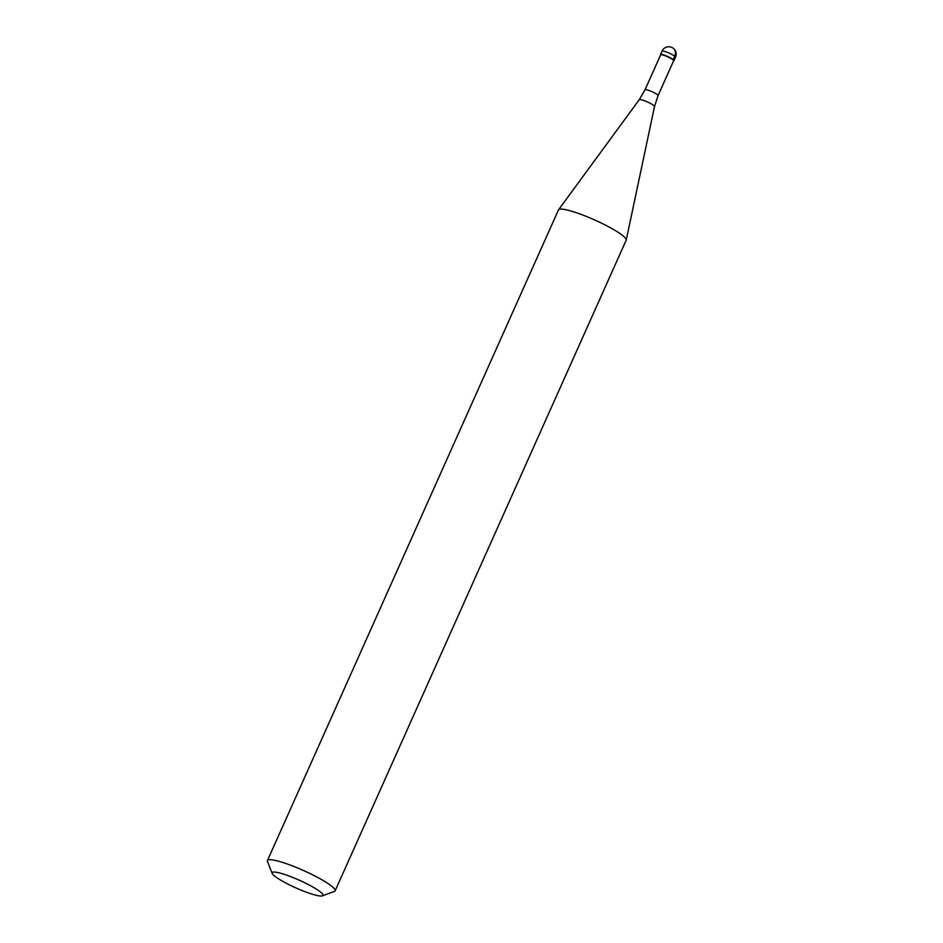 <?xml version="1.0" encoding="UTF-8"?>
<svg xmlns="http://www.w3.org/2000/svg" width="943" height="943" viewBox="0 0 943 943"><rect width="100%" height="100%" fill="white"/><g stroke="black" fill="none" stroke-linecap="round" stroke-linejoin="round"><path stroke-width="1.41" d="M645.036 89.75L639.271 99.663A8.357 1.261 -155.9 0 1 643.185 100.288A8.357 1.261 -155.9 0 1 650.882 103.671A8.357 1.261 -155.9 0 1 654.525 106.476L658.061 95.585A7.143 1.084 24.1 0 0 655.055 93.204A7.143 1.084 24.1 0 0 648.395 90.257A7.143 1.084 24.1 0 0 645.036 89.75L660.642 54.859A7.414 1.12 24.1 0 1 660.501 54.505A7.414 1.12 24.1 0 1 663.99 55.024A7.414 1.12 24.1 0 1 670.909 58.077A7.414 1.12 24.1 0 1 674.033 60.552A7.414 1.12 24.1 0 1 673.656 60.717A7.414 1.12 -155.9 0 0 673.891 60.682A7.414 1.12 -155.9 0 0 671.345 58.325A7.414 1.12 -155.9 0 0 663.99 55.024A7.414 1.12 -155.9 0 0 660.513 54.694A7.414 1.12 -155.9 0 0 660.63 54.894A7.143 1.084 -155.9 0 1 664.002 55.366A7.143 1.084 -155.9 0 1 670.662 58.313A7.143 1.084 -155.9 0 1 673.667 60.694A7.143 1.084 -155.9 0 1 673.526 60.812M335.142 890.817L626.176 240.206A37.083 5.611 -155.9 0 0 626.235 240.041A37.083 5.611 -155.9 0 0 610.074 227.558A37.083 5.611 -155.9 0 0 575.914 212.564A37.083 5.611 -155.9 0 0 558.562 209.77A37.083 5.611 -155.9 0 0 558.468 209.924L267.447 860.535A37.083 5.611 24.1 0 1 284.88 863.163A37.083 5.611 24.1 0 1 319.512 878.428A37.083 5.611 24.1 0 1 335.142 890.817A37.083 5.611 24.1 0 1 334.4 891.418L322.376 895.85A27.819 4.208 24.1 0 1 309.858 893.422A27.819 4.208 24.1 0 1 272.197 873.407A27.819 4.208 24.1 0 1 285.246 874.656A27.819 4.208 24.1 0 1 312.817 887.009A27.819 4.208 24.1 0 1 322.376 895.85M272.197 873.407L267.494 861.489A37.083 5.611 24.1 0 1 267.447 860.535M671.758 47.492A7.414 6.165 127.3 0 1 674.705 56.167L673.208 59.515M674.033 60.552L675.53 57.217A7.414 1.12 -155.9 0 0 672.406 54.729A7.414 1.12 -155.9 0 0 665.487 51.676A7.414 1.12 -155.9 0 0 661.998 51.158L660.501 54.505M675.53 57.217A7.414 7.414 0 0 0 671.121 47.15A7.414 7.414 0 0 0 661.998 51.158M658.061 95.585L673.667 60.694M639.271 99.663L558.562 209.77M654.525 106.476L626.235 240.041"/></g></svg>
